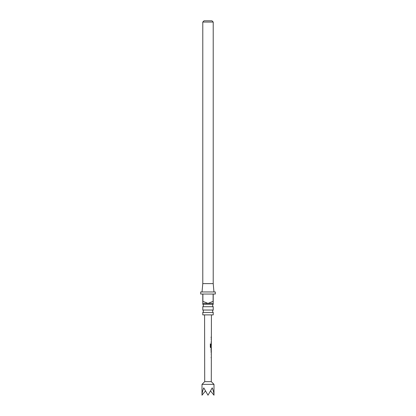 <?xml version="1.0" encoding="UTF-8"?>
<svg xmlns="http://www.w3.org/2000/svg" width="416" height="416" viewBox="0 0 416 416"><rect width="100%" height="100%" fill="white"/><g stroke="black" fill="none" stroke-linecap="round" stroke-linejoin="round"><path stroke-width="0.62" d="M213.216 312.458L202.784 312.458L202.784 314.896L213.216 314.896L213.216 312.458A1.565 1.565 0 0 1 213.216 310.034L213.216 306.722L202.784 306.722A1.565 1.565 0 0 0 202.784 304.299L213.216 304.299L213.216 303.425L208 303.425L213.112 301.34L213.112 294.039L202.888 294.039L202.888 301.34L208 303.425L202.784 303.425L202.784 294.039L200.699 294.039L200.699 291.954L215.301 291.954L215.301 294.039L213.216 294.039L213.216 303.425M213.216 306.722A1.565 1.565 0 0 1 213.216 304.299M202.784 312.458A1.565 1.565 0 0 0 202.784 310.034L213.216 310.034M204.714 381.644L202.004 384.353L213.996 384.353L211.286 381.644L204.714 381.644L204.578 314.896M211.297 354.734L211.234 353.959M211.229 358.03L211.094 357.313M211.297 353.012L211.089 348.811M211.307 352.175L210.99 349.596L211.323 349.596L211.078 352.227M211.25 347.864L210.798 347.927L210.319 347.194L210.324 343.907L210.839 343.912L210.834 347.006L211.323 347.058M210.324 343.907L210.839 343.912L210.834 347.006M211.25 347.927L211.255 343.814M211.318 344.479L211.318 343.73M211.328 339.482L211.266 338.707M211.26 342.779L211.13 342.061M211.141 336.976L211.11 337.761M213.996 384.353L213.996 395.2C213.97 393.151 213.387 390.707 212.238 387.858L208 395.2L203.762 387.858C202.613 390.707 202.03 393.151 202.004 395.2L205.317 391.139M202.056 291.954L202.784 283.608L213.216 283.608L213.944 291.954M202.784 304.299L202.784 303.425M202.784 310.034L202.784 306.722M204.038 20.8L211.962 20.8L213.216 22.053L202.784 22.053L204.038 20.8M213.216 283.608L213.216 22.053M202.784 283.608L202.784 22.053M213.996 395.2L210.683 391.139M211.032 342.061L211.333 342.061M210.252 343.907L210.751 343.912M211.214 346.7L211.333 344.427M210.746 347.006L211.219 347.058L210.746 347.006M211.286 381.644L211.333 358.093M211.333 357.313L211.338 354.697M211.344 353.896L211.344 353.012M211.344 352.206L211.245 348.899M211.354 348.811L211.354 347.927M211.364 343.73L211.364 342.841M211.364 342.061L211.37 339.446M211.375 338.645L211.375 337.761M211.375 336.976L211.422 314.896M202.004 384.353L202.004 395.2M211.271 337.761L211.271 336.976M211.266 338.645L211.177 339.425M211.26 342.841L211.26 342.061M211.24 352.924L211.24 352.206M211.229 358.093L211.229 357.313M211.234 354.676L211.24 353.896"/></g></svg>
